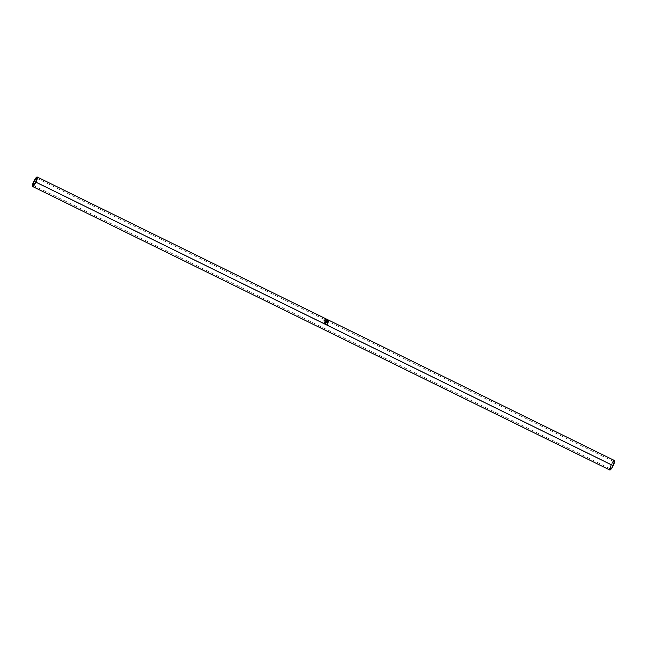 <?xml version="1.0" encoding="UTF-8"?>
<svg xmlns="http://www.w3.org/2000/svg" width="647" height="647" viewBox="0 0 647 647"><rect width="100%" height="100%" fill="white"/><g stroke="black" fill="none" stroke-linecap="round" stroke-linejoin="round"><path stroke-width="0.49" stroke-dasharray="3.23 2.43" d="M612.919 465.549L35.682 182.05L612.919 465.549L610.388 468.808L611.318 464.95A3.955 0.849 -63.8 0 0 610.372 468.8A3.955 0.849 -63.8 0 0 612.919 465.549A3.955 0.849 -63.8 0 0 613.857 461.707L612.919 465.549M35.609 182.195L611.318 464.95L613.841 461.699A3.955 0.849 -63.8 0 0 611.318 464.95L35.609 182.195M614.44 460.518A5.265 1.132 -63.8 0 0 611.051 464.853L33.814 181.346L611.051 464.853A5.265 1.132 -63.8 0 0 609.789 469.981M326.282 320.597L326.598 321.446L326.217 320.831L325.126 321.074L324.503 319.699A5.265 1.132 -63.8 0 0 324.365 319.877L325.012 321.09A5.265 1.132 -63.8 0 0 324.923 321.236L323.791 320.686A5.265 1.132 -63.8 0 0 323.67 320.872L326.112 322.069A5.265 1.132 116.2 0 1 326.379 321.664L326.549 320.799L325.166 320.88L324.503 319.699A5.265 1.132 -63.8 0 0 324.365 319.877L325.012 321.09A5.265 1.132 -63.8 0 0 324.923 321.236L323.791 320.686A5.265 1.132 -63.8 0 0 323.67 320.872L326.112 322.069L323.662 321.033A4.941 1.068 116.2 0 1 323.775 320.855L324.899 321.413A4.941 1.068 116.2 0 1 324.988 321.276L324.309 320.103A4.941 1.068 116.2 0 1 324.438 319.933L325.166 320.88L326.282 320.597L326.355 321.85L326.282 320.597L326.646 321.236M327.705 320.208L326.662 319.222L325.118 318.995L326.031 320.136L327.705 320.208M325.789 318.761L328.158 320.289L326.29 319.561L328.312 320.985L325.853 319.99L328.312 321.009A4.941 1.068 116.2 0 1 328.312 321.009L326.29 319.561L328.304 319.99L325.643 319.052A4.941 1.068 116.2 0 1 325.692 319.076L327.649 319.683L325.692 319.076A4.941 1.068 116.2 0 0 325.676 319.068A4.941 1.068 116.2 0 0 325.643 319.052L325.789 318.761M325.182 322.19L325.57 323.039L325.19 322.327L323.921 322.934A5.265 1.132 -63.8 0 0 323.832 323.112L322.707 322.554A5.265 1.132 -63.8 0 0 322.594 322.78L325.037 323.977A5.265 1.132 116.2 0 1 325.287 323.492L325.077 322.141L323.921 322.934A5.265 1.132 -63.8 0 0 323.832 323.112L322.707 322.554A5.265 1.132 -63.8 0 0 322.594 322.78L325.037 323.977L322.651 322.821A4.941 1.068 116.2 0 1 322.756 322.618L323.88 323.168A4.941 1.068 116.2 0 1 323.969 323.007L325.182 322.19L325.287 323.492L325.182 322.19L325.546 322.934M613.437 461.085L611.051 464.853L609.611 468.97M325.57 323.039L325.328 323.573A4.941 1.068 -63.8 0 0 325.093 324.026A4.941 1.068 116.2 0 1 325.328 323.573L325.287 323.492A5.265 1.132 -63.8 0 0 325.037 323.977L322.651 322.821A4.941 1.068 116.2 0 1 322.756 322.618L323.88 323.168A4.941 1.068 116.2 0 1 323.969 323.007L324.301 322.343L325.19 322.327L324.131 323.29L324.948 323.694A4.941 1.068 116.2 0 1 325.166 323.274L325.061 322.392L324.301 322.804L325.077 322.513L325.134 323.185A5.265 1.132 -63.8 0 0 324.899 323.629L324.131 323.29L324.301 322.804L324.082 323.233L324.948 323.694A4.941 1.068 116.2 0 1 325.166 323.274L325.061 322.392L325.166 323.274M325.134 323.185L325.061 322.392L325.134 323.185A5.265 1.132 -63.8 0 0 324.899 323.629L324.082 323.233L325.061 322.392M326.557 324.843L327.325 323.896L326.711 322.319L325.158 322.942M325.182 323.985L324.907 322.821L325.7 322.093L324.851 322.966L325.182 323.985M325.384 322.586L326.153 322.303L327.115 322.877L326.662 324.818M328.118 321.333L327.964 321.535A4.941 1.068 116.2 0 1 327.714 322.441A4.941 1.068 116.2 0 0 327.964 321.535L327.212 321.171L328.118 321.333M327.115 320.839L326.961 321.041A4.941 1.068 116.2 0 1 326.711 321.947A4.941 1.068 116.2 0 0 326.961 321.041L326.023 320.58L327.115 320.839M325.959 320.095L325.522 321.365A4.941 1.068 116.2 0 0 325.805 320.305L325.959 320.095M326.112 320.459L327.091 320.944L326.112 320.459M327.301 321.049L328.094 321.438L327.301 321.049M328.134 322.004L327.964 322.562A4.941 1.068 -63.8 0 0 328.021 322.384M326.007 319.06L327.495 319.974L325.845 319.335A4.941 1.068 116.2 0 1 325.853 319.351L327.633 320.605L325.853 319.351A4.941 1.068 116.2 0 1 325.853 319.351L326.007 319.06M326.023 319.618L327.633 320.605L325.87 319.861A4.941 1.068 116.2 0 1 325.853 319.99A4.941 1.068 116.2 0 0 325.87 319.861L326.023 319.618M325.085 319.189L327.649 320.459L326.913 319.343L325.085 319.189L326.913 319.343L327.762 320.176L325.902 320.071L325.198 318.906L325.829 320.33L327.762 320.176M327.649 320.459L325.7 320.265L325.198 318.906M325.376 319.294L325.926 320.216L327.455 320.273L325.376 319.294M325.336 319.319L326.856 319.351L325.449 319.028L325.926 320.216L325.336 319.319L326.856 319.351L327.406 320.33L326.856 319.351L327.406 320.33L325.926 320.216L327.406 320.33M326.598 321.446L326.355 321.85A4.941 1.068 -63.8 0 0 326.104 322.23A4.941 1.068 116.2 0 1 326.355 321.85L326.379 321.664A5.265 1.132 -63.8 0 0 326.112 322.069L323.662 321.033A4.941 1.068 116.2 0 1 323.775 320.855L324.899 321.413A4.941 1.068 116.2 0 1 324.988 321.276L324.309 320.103A4.941 1.068 116.2 0 1 324.438 319.933L325.126 321.074L326.217 320.831M326.161 320.993L325.15 321.535L325.967 321.939A4.941 1.068 116.2 0 1 326.201 321.591L326.161 320.993M326.112 320.969L325.376 321.195L326.234 321.397A5.265 1.132 -63.8 0 0 325.983 321.761L325.15 321.535L325.409 321.001L325.15 321.535L325.967 321.939A4.941 1.068 116.2 0 1 326.201 321.591L326.169 320.742L326.201 321.591M326.234 321.397L326.169 320.742L326.234 321.397A5.265 1.132 -63.8 0 0 325.983 321.761L325.166 321.357L326.169 320.742M327.511 320.047L326.007 319.958L325.449 319.028M33.143 185.293L610.372 468.8M36.628 178.2L613.857 461.707M326.775 319.602L325.676 319.068"/><path stroke-width="0.97" d="M35.682 182.05A3.955 0.849 116.2 0 1 33.143 185.293A3.955 0.849 116.2 0 1 34.081 181.451L35.609 182.195L34.081 181.451L36.612 178.192L36.281 180.667L34.226 184.476L33.345 185.293L32.981 184.921L34.081 181.451A3.955 0.849 116.2 0 1 36.628 178.2A3.955 0.849 116.2 0 1 35.682 182.05M32.56 186.482L609.789 469.981A5.265 1.132 -63.8 0 0 613.186 465.654A5.265 1.132 -63.8 0 0 614.44 460.518L326.921 319.311L328.304 319.99L326.444 319.278L328.474 320.742L326.007 319.755A5.265 1.132 -63.8 0 0 326.023 319.618L327.794 320.346L326.007 319.076A5.265 1.132 -63.8 0 0 326.007 319.06L327.649 319.683L325.837 318.777A5.265 1.132 -63.8 0 0 325.821 318.769A5.265 1.132 -63.8 0 0 325.789 318.761L328.304 319.99A5.265 1.132 116.2 0 1 328.312 319.998A5.265 1.132 -63.8 0 0 328.304 319.99L326.29 319.561L328.474 320.742A5.265 1.132 116.2 0 1 328.474 320.758A5.265 1.132 -63.8 0 0 328.474 320.742L326.007 319.755A5.265 1.132 -63.8 0 0 326.023 319.618L327.794 320.346L326.007 319.076A5.265 1.132 -63.8 0 0 326.007 319.06L327.649 319.683L325.837 318.777A5.265 1.132 -63.8 0 0 325.789 318.761L37.211 177.019A5.265 1.132 116.2 0 1 35.949 182.147L613.186 465.654L35.949 182.147A5.265 1.132 116.2 0 1 32.56 186.482A5.265 1.132 116.2 0 1 33.814 181.346A5.265 1.132 116.2 0 1 37.211 177.019M326.08 318.898L326.921 319.311M325.959 320.095L328.401 321.292A5.265 1.132 116.2 0 1 328.102 322.424L327.851 322.303A5.265 1.132 -63.8 0 0 328.118 321.333L327.366 320.969A5.265 1.132 116.2 0 1 327.099 321.931L326.848 321.81A5.265 1.132 -63.8 0 0 327.115 320.839L326.169 320.378A5.265 1.132 116.2 0 1 325.91 321.349L325.659 321.219A5.265 1.132 -63.8 0 0 325.959 320.095L325.91 321.349A5.265 1.132 -63.8 0 0 326.169 320.378L327.115 320.839A5.265 1.132 -63.8 0 1 326.848 321.81L327.099 321.931A5.265 1.132 -63.8 0 0 327.366 320.969L328.118 321.333A5.265 1.132 -63.8 0 1 327.851 322.303L328.401 321.292L325.959 320.095M325.255 323.993L324.899 323.104L325.692 322.028L327.584 322.934L327.576 324.034L326.565 324.883L327.406 323.217L326.816 322.376L325.845 322.263L325.255 323.993L325.514 322.465L325.158 322.942L326.711 322.319L327.325 323.896L326.565 324.883L327.576 324.034L326.8 322.117L325.821 321.988L325.004 322.78L325.255 323.993M33.814 181.346L32.35 185.972L32.835 186.473L34.008 185.382L36.75 180.303L37.186 177.011L35.755 178.111L33.814 181.346M609.652 469.819L611.245 468.889L613.186 465.654L614.626 461.537L614.165 460.527M613.833 460.721L612.992 461.618M609.733 468.315L609.579 469.471M325.255 322.902L325.182 323.985L325.732 322.352M324.907 322.821L325.821 321.988L325.004 322.78M325.821 321.988L326.8 322.117L327.576 324.034L326.816 324.762L327.463 323.039L326.428 322.141L325.215 322.343M327.212 321.171L327.212 321.171A4.941 1.068 116.2 0 1 327.018 321.891A4.941 1.068 -63.8 0 0 327.212 321.171M326.023 320.58L326.023 320.58A4.941 1.068 116.2 0 1 325.829 321.308A4.941 1.068 -63.8 0 0 326.023 320.58M328.021 322.384A4.941 1.068 -63.8 0 0 328.247 321.51L327.964 322.562"/></g></svg>
